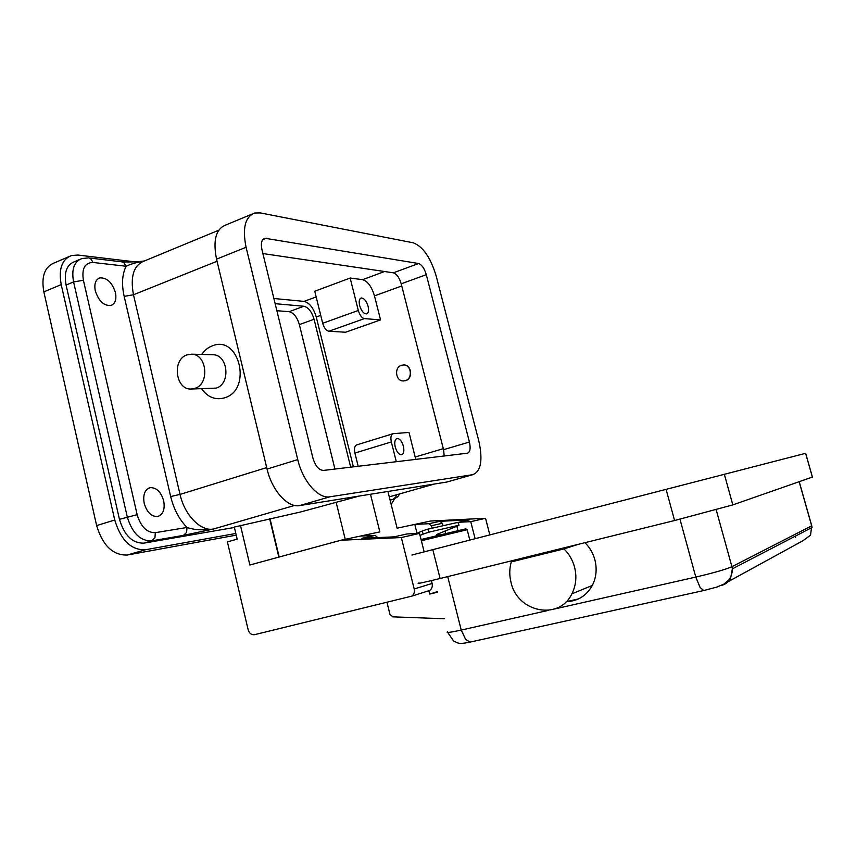 <?xml version="1.0" encoding="UTF-8"?>
<svg xmlns="http://www.w3.org/2000/svg" width="856" height="856" viewBox="0 0 856 856"><rect width="100%" height="100%" fill="white"/><g stroke="black" fill="none" stroke-linecap="round" stroke-linejoin="round"><path stroke-width="1.28" d="M457.992 522.492L458.902 525.413L436.646 534.519L439.053 534.519L435.212 536.134M425.293 529.928L422.115 531.105L423.185 534.091L428.888 532.143L427.818 529.158L425.293 529.928M370.488 494.254L379.85 531.897L340.966 540.232L401.325 537.557L414.197 588.982C414.807 592.052 414.015 594.428 411.843 596.118L254.542 634.681C251.45 635.034 249.321 633.397 248.154 629.77L227.407 541.902L237.166 539.13L234.309 527.061L300.777 511.931L359.306 496.041M403.979 364.934L401.485 365.245C393.867 367.352 395.611 381.359 403.454 380.952L405.391 380.642C412.913 378.63 411.436 364.827 403.722 364.924L403.979 364.934C411.683 364.827 413.159 378.63 405.648 380.642L403.615 380.952M201.716 354.448C204.563 350.318 208.094 347.461 212.331 345.856C239.273 334.45 252.595 389.608 224.721 397.794C215.573 400.373 207.89 397.398 201.663 388.892M191.23 389.02L194.922 388.356C209.881 384.066 207.002 354.127 191.648 354.191L187.004 354.887C171.735 359.563 175.491 390.101 191.23 389.02L216.204 388.1C230.938 383.905 228.124 354.684 212.994 354.726L212.267 354.716M395.226 447.025C394.242 442.188 394.862 439.342 397.098 438.475C399.741 438.572 401.849 441.15 403.401 446.211C404.385 451.048 403.765 453.894 401.518 454.771C398.875 454.675 396.777 452.096 395.226 447.025M359.627 305.528C358.739 301.301 359.263 298.798 361.189 297.995C364.078 298.081 366.379 300.863 368.123 306.352C369.022 310.567 368.497 313.082 366.55 313.885C363.693 313.81 361.382 311.028 359.627 305.528M144.332 260.994C136.628 262.364 130.561 264.119 126.142 266.248L123.692 262.482L121.541 261.786M88.468 257.881L81.748 258.598C74.055 261.679 71.337 269.458 73.584 281.913L127.277 516.938C132.22 533.138 140.331 541.12 151.64 540.864L183.419 535.396L186.587 532.453L187.025 527.467C194.205 529.96 203.032 530.474 213.486 529.019L213.465 529.019C200.893 531.683 184.575 515.194 180.028 494.415L266.708 467.59M95.294 290.826C94.032 283.914 95.53 279.602 99.788 277.922C106.872 277.526 112.093 282.405 115.432 292.559C116.726 299.493 115.207 303.816 110.873 305.517C103.865 305.902 98.675 301.002 95.294 290.826M144.193 503.349C142.781 494.725 144.792 489.504 150.228 487.663C156.488 487.492 160.971 491.868 163.678 500.792C165.133 509.416 163.1 514.67 157.568 516.532C151.384 516.671 146.922 512.284 144.193 503.349M812.419 477.06L732.832 504.89L674.592 520.523L578.367 544.309L563.943 548.91C569.09 553.96 572.621 560.038 574.558 567.143C576.912 576.644 576.024 585.536 571.894 593.818C559.171 620.964 517.302 612.35 511.021 582.348C509.267 575.382 509.363 568.566 511.3 561.91L526.847 557.042L440.102 578.495C422.586 582.786 415.545 584.252 418.948 582.915M566.201 601.661C577.714 601.254 586.413 595.862 592.298 585.472C596.3 577.49 597.156 568.94 594.888 559.824C593.069 553.169 589.763 547.455 584.98 542.672M252.081 214.096L225.716 225.021C215.883 228.937 212.823 240.311 216.536 259.143L267.061 469.077C271.951 490.574 287.809 507.983 299.568 505.596L446.725 482.056L472.876 474.652L329.892 496.801C318.443 499.08 302.767 481.35 297.749 459.597L246.079 247.266C242.248 228.231 245.105 216.825 254.671 213.026L260.352 212.919L413.234 242.804C422.982 246.496 430.643 257.624 436.228 276.188L478.836 441.065C482.977 460.132 480.986 471.324 472.876 474.652M444.2 455.981L443.569 449.668L401.207 283.807C399.324 277.579 396.713 273.909 393.375 272.818L262.888 253.558M469.42 442.028C470.789 448.405 470.126 452.129 467.44 453.199L323.504 470.425C318.871 470.169 315.34 466.039 312.911 458.046L261.947 249.685C260.641 243.329 261.604 239.509 264.836 238.236L418.563 263.52C421.815 264.665 424.394 268.388 426.309 274.68L469.42 442.028L443.569 449.668M566.437 601.661L578.431 598.933M812.494 477.316L805.657 453.295L411.961 555.03M578.367 544.309L526.847 557.042M563.943 548.91L511.3 561.91M428.91 590.897L429.712 594.085L437.598 592.17M444.285 618.738L392.754 616.844L389.951 614.298L387.019 602.485M469.816 540.05L467.173 529.725L465.846 528.837L421.056 539.515M429.712 594.085L437.448 591.582M236.224 535.15L127.244 555.03C112.939 555.437 102.731 545.614 96.632 525.584L43.849 291.875C41.131 276.467 44.64 266.794 54.388 262.867L68.673 256.736M334.931 469.067L299.365 324.606C297.107 317.105 293.694 312.804 289.125 311.691L276.873 310.707M235.828 533.459L145.22 549.809C131.054 550.14 120.899 540.211 114.747 520.02L61.215 284.609C58.443 269.094 61.867 259.4 71.497 255.527L77.832 255.035L134.435 261.797M394.541 498.834L391.171 504.462M275.15 303.677L303.88 306.245C308.406 307.39 311.798 311.723 314.066 319.267L350.682 467.173M353.389 466.852L316.26 317.009C313.553 307.989 309.498 302.789 304.083 301.387L273.888 298.509M234.405 527.467L143.851 543.143C132.498 543.421 124.366 535.492 119.455 519.346L66.083 285.048C63.847 272.625 66.597 264.857 74.333 261.754L79.501 259.55M396.307 461.716L391.342 441.953C390.39 437.277 390.999 434.527 393.161 433.692L409.008 432.419L415.738 459.394M328.897 331.24C326.19 330.619 324.114 327.966 322.691 323.279L314.751 291.254L350.147 278.04L362.58 279.677C367.727 281.26 371.697 286.653 374.468 295.876L380.546 319.898L345.589 332.235L328.897 331.24L364.41 318.614L380.546 319.898M358.172 466.285L354.898 453.049C353.988 448.437 354.651 445.698 356.909 444.831L392.733 433.821M350.147 278.04L358.3 310.471C359.745 315.222 361.778 317.94 364.41 318.614M428.193 591.132L429.808 590.415C431.938 588.768 432.708 586.446 432.12 583.46L431.392 580.603M240.44 525.284L249.866 564.992L340.966 540.232M489.814 534.872L485.545 518.287L430.589 521.026L397.109 528.195L387.929 491.462M278.842 557.117L269.597 518.565M417.011 533.17L414.807 524.407L428.899 523.722L439.866 521.325L469.409 519.86L458.816 522.256L470.747 521.668L475.101 538.67M485.545 518.287L470.747 521.668M424.159 551.863L419.515 533.395L401.325 537.557M406.536 534.048L394.049 536.862L361.938 538.296L375.174 535.417L360.269 536.091M419.515 533.395L406.857 533.973M375.174 535.417L377.764 537.589M458.816 522.256L458.003 522.535M456.869 526.322L457.992 530.709M432.173 528.184L431.349 525.734L428.899 523.722M439.866 521.325L442.285 523.305L443.098 525.712M444.927 531.116L445.773 533.62M423.185 534.091L420.007 535.375M416.059 533.556L422.115 531.105M457.575 522.46L427.818 529.158M458.602 525.306L428.888 532.143M345.236 539.312L336.237 502.665M122.248 261.872L89.12 257.966L90.608 258.598L93.09 262.482L126.142 266.248C122.151 274.134 121.488 284.181 124.163 296.369L170.665 496.534C173.757 509.138 179.214 519.453 187.025 527.467L155.353 532.667C146.911 532.807 140.844 526.804 137.153 514.67L83.407 280.276C81.609 268.581 84.84 262.653 93.09 262.482M119.455 519.346L137.153 514.67M66.083 285.048L73.584 281.913L83.407 280.276M143.894 543.143L151.673 540.853L154.915 537.825L155.353 532.667M396.403 494.822L395.857 496.962L393.193 499.273L394.498 498.845M217.039 261.251L133.483 294.753L180.028 494.415L170.665 496.534M218.74 230.221L144.257 261.026C133.686 265.242 130.101 276.488 133.483 294.753L124.163 296.369M721.191 585.483C725.267 584.509 728.381 582.23 730.532 578.613L732.362 568.833L731.923 566.704C725.546 569.475 713.497 572.932 695.789 577.083L554.592 608.98M728.242 581.631L803.014 540.682L810.546 535.182L811.734 525.787L812.023 527.489L732.362 568.833C732.725 573.788 729.034 580.325 729.141 579.619L723.983 584.081L716.547 587.163L703.718 590.554L700.101 587.462L695.789 577.083L679.974 519.185M471.217 641.85L470.254 642.064L465.707 639.496L461.234 630.07C450.117 632.509 445.559 633.055 447.549 631.685M704.402 590.394L470.254 642.064C457.372 644.718 458.377 642.877 453.659 641.058L447.72 632.445M426.309 274.68L401.207 283.807M418.563 263.52L393.375 272.818M266.548 238.182L262.706 239.723M246.079 247.266L216.536 259.143M297.749 459.597L267.061 469.077M329.967 496.79L299.654 505.586M440.102 578.495L432.804 549.627M674.592 520.523L666.064 489.247M812.451 477.327L805.614 453.305M732.832 504.89L724.315 474.192M795.513 536.049L795.631 537.429M548.428 610.371L461.234 630.07L447.709 576.612M811.606 525.317L799.29 481.885M799.215 481.907L811.67 525.819L731.923 566.704L716.183 509.737M421.355 540.735L467.173 529.725M127.437 554.998L145.413 549.777M43.849 291.875L61.215 284.609M96.632 525.584L114.747 520.02M299.365 324.606L314.066 319.267M289.125 311.691L303.88 306.245M316.26 317.009L320.733 315.382M304.083 301.387L316.153 296.914M415.224 456.986L443.312 448.672M374.468 295.876L401.764 285.968M390.09 500.139L393.204 499.262C398.875 496.715 398.265 495.827 399.602 493.912M389.266 496.844L434.548 484.004M183.419 535.396L213.519 529.008L294.592 505.436L213.465 529.019L183.441 535.385L151.64 540.864L143.851 543.143M354.898 453.049L391.342 441.953M362.58 279.677L384.569 271.523M322.691 323.279L358.3 310.471M432.12 583.46L414.197 588.982M269.95 518.501L279.184 557.021M442.285 523.305L431.349 525.734M438.828 533.566L439.096 534.326M212.994 354.726L191.648 354.191M98.558 278.425L99.788 277.922M148.794 488.113L150.228 487.663M571.894 593.818L592.298 585.472M264.836 238.236L263.969 238.589M329.892 496.801L299.568 505.596M127.244 555.03L145.22 549.809M144.397 260.962C138.158 261.808 130.786 262.118 122.29 261.882M429.808 590.415L411.843 596.118M439.224 534.305L438.946 533.523M458.987 525.242L457.949 522.395"/></g></svg>
